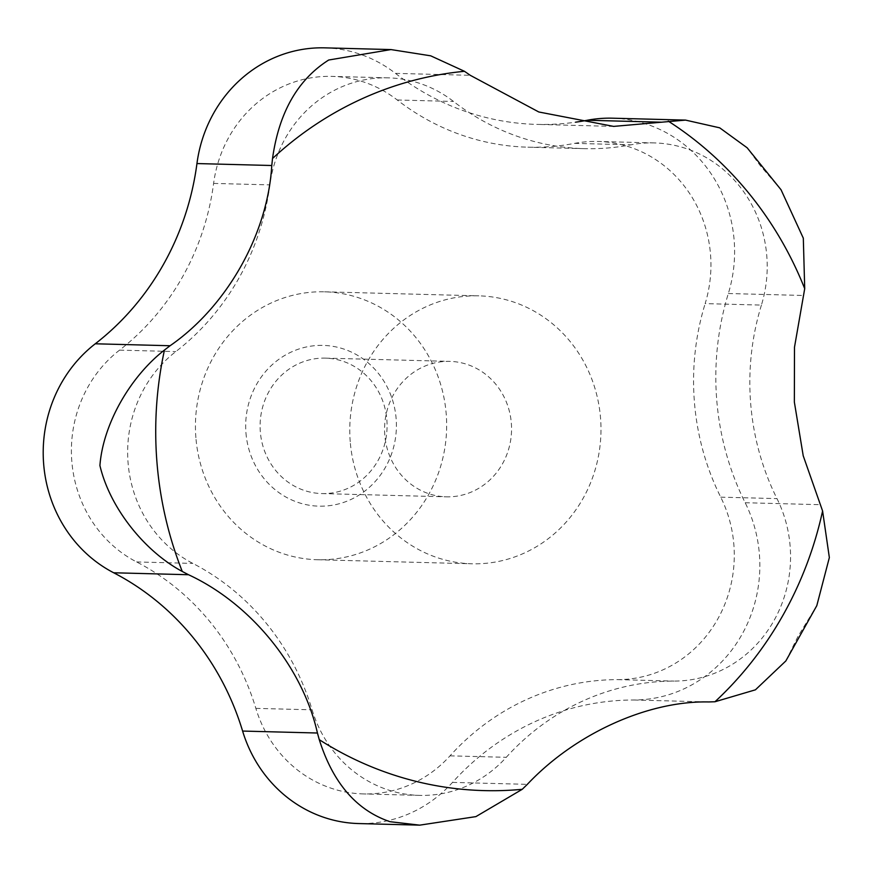<?xml version="1.0" encoding="UTF-8"?>
<svg xmlns="http://www.w3.org/2000/svg" width="873" height="873" viewBox="0 0 873 873"><rect width="100%" height="100%" fill="white"/><g stroke="black" fill="none" stroke-linecap="round" stroke-linejoin="round"><path stroke-width="0.65" stroke-dasharray="4.37 3.27" d="M384.797 435.114A67.745 63.5 -88.5 0 1 449.835 361.378A67.745 63.5 -88.5 0 1 511.327 423.078A67.745 63.5 -88.5 0 1 446.299 496.824A67.745 63.5 -88.5 0 1 384.797 435.114M386.859 419.826A67.745 63.5 -88.5 0 1 321.831 493.572A67.745 63.5 -88.5 0 1 260.329 431.873A67.745 63.5 -88.5 0 1 325.367 358.126A67.745 63.5 -88.5 0 1 386.859 419.826M350.226 441.716A134.016 125.603 -88.5 0 1 478.873 295.849A134.016 125.603 -88.5 0 1 600.526 417.905A134.016 125.603 -88.5 0 1 471.878 563.783A134.016 125.603 -88.5 0 1 350.226 441.716M195.89 437.689A134.016 125.603 -88.5 0 1 324.549 291.811A134.016 125.603 -88.5 0 1 446.201 413.878A134.016 125.603 -88.5 0 1 317.554 559.746A134.016 125.603 -88.5 0 1 195.89 437.689M245.957 432.932A80.403 75.362 91.5 0 0 327.495 505.871A80.403 75.362 91.5 0 0 396.135 418.636A80.403 75.362 91.5 0 0 314.607 345.697A80.403 75.362 91.5 0 0 245.957 432.932M761.42 305.092A247.921 232.371 91.5 0 0 776.981 498.614A123.966 116.185 -88.5 0 1 674.032 681.093A247.921 232.371 91.5 0 0 506.264 757.317A123.966 116.185 -88.5 0 1 419.487 795.39A123.966 116.185 -88.5 0 1 312.108 709.825A247.921 232.371 91.5 0 0 192.857 563.412A123.966 116.185 -88.5 0 1 175.811 351.59A247.921 232.371 91.5 0 0 269.877 184.88A123.966 116.185 -88.5 0 1 388.169 77.85A123.966 116.185 -88.5 0 1 453.502 101.454A247.921 232.371 91.5 0 0 584.168 148.65A247.921 232.371 91.5 0 0 630.884 144.831A123.966 116.185 -88.5 0 1 654.248 142.921A123.966 116.185 -88.5 0 1 761.42 305.092L705.155 303.618A123.966 116.185 91.5 0 0 597.983 141.459A123.966 116.185 91.5 0 0 574.62 143.368A247.921 232.371 -88.5 0 1 527.903 147.188A247.921 232.371 -88.5 0 1 397.237 99.98A123.966 116.185 91.5 0 0 331.904 76.388A123.966 116.185 91.5 0 0 213.612 183.417A247.921 232.371 -88.5 0 1 119.557 350.128A123.966 116.185 91.5 0 0 136.592 561.939A247.921 232.371 -88.5 0 1 255.854 708.363A123.966 116.185 91.5 0 0 363.223 793.917A123.966 116.185 91.5 0 0 450.01 755.843A247.921 232.371 -88.5 0 1 617.768 679.62A123.966 116.185 91.5 0 0 720.716 497.152A247.921 232.371 -88.5 0 1 705.155 303.618M612.486 118.193A134.016 125.603 -88.5 0 1 728.344 293.514A268.022 251.217 91.5 0 0 745.171 502.728A134.016 125.603 -88.5 0 1 633.874 699.993A268.022 251.217 91.5 0 0 452.509 782.394A134.016 125.603 -88.5 0 1 358.694 823.555M785.853 660.937L798.064 636.275L816.801 605.655M781.04 189.757L760.197 165.543L747.146 147.788M324.832 47.851A134.016 125.603 -88.5 0 1 395.458 73.365A268.022 251.217 91.5 0 0 536.72 124.392A268.022 251.217 91.5 0 0 575.602 122.187M720.716 497.152L776.981 498.614M617.768 679.62L674.032 681.093M450.01 755.843L506.264 757.317M255.854 708.363L312.108 709.825M136.592 561.939L192.857 563.412M119.557 350.128L175.811 351.59M213.612 183.417L269.877 184.88M397.237 99.98L453.502 101.454M574.62 143.368L630.884 144.831M452.509 782.394L527.336 784.347M633.874 699.993L708.701 701.947M745.171 502.728L819.998 504.681M728.344 293.514L803.171 295.467M395.458 73.365L470.285 75.318M321.831 493.572L446.299 496.824M324.549 291.811L478.873 295.849M419.487 795.39L363.223 793.917M388.169 77.85L331.904 76.388M584.168 148.65L527.903 147.188M654.248 142.921L597.983 141.459M613.632 126.399L536.72 124.392M317.554 559.746L471.878 563.783M325.367 358.126L449.835 361.378"/><path stroke-width="1.31" d="M794.354 402.049L794.495 347.192L804.71 288.668L803.313 238.176L781.04 189.757L747.146 147.788L719.701 127.829L685.545 120.103L613.632 126.399L538.805 111.984L470.285 75.318L464.469 71.302L430.695 55.817L390.984 49.575L328.706 60.019C297.748 79.607 279.022 112.442 272.518 158.515L271.776 165.51C267.684 234.466 226.762 306.543 170.082 345.741L164.462 350.04C130.612 376.394 103.058 423.765 99.915 465.538C109.834 507.89 144.689 551.398 182.271 571.466L188.513 574.729C251.173 603.789 302.625 667.321 317.434 733.014L319.278 739.682C332.973 783.016 356.544 810.351 389.991 821.689L419.749 825.149L475.905 816.615L522.24 789.312L527.336 784.347C575.263 733.484 647.952 700.67 708.701 701.947L714.976 701.75L755.429 689.823L785.853 660.937L816.801 605.655L829.35 557.574L822.595 511L803.215 455.771L794.354 402.049M419.749 825.149L358.694 823.555A134.016 125.603 -88.5 0 1 242.607 731.061A268.022 251.217 91.5 0 0 113.686 572.775A134.016 125.603 -88.5 0 1 95.266 343.787A268.022 251.217 91.5 0 0 196.949 163.557A134.016 125.603 -88.5 0 1 324.832 47.851L390.984 49.575M575.602 122.187A268.022 251.217 91.5 0 0 587.234 120.256A134.016 125.603 -88.5 0 1 612.486 118.193L685.545 120.103M668.26 121.14A360.451 337.84 -88.5 0 1 804.71 288.668M272.518 158.515A360.451 337.84 -88.5 0 1 464.469 71.302M182.271 571.466A360.451 337.84 -88.5 0 1 156.954 462.319A360.451 337.84 -88.5 0 1 164.462 350.04M242.607 731.061L317.434 733.014M587.234 120.256L662.05 122.209M113.686 572.775L188.513 574.729M95.266 343.787L170.082 345.741M196.949 163.557L271.776 165.51M822.595 511A360.451 337.84 -88.5 0 1 714.976 701.75M522.24 789.312A360.451 337.84 -88.5 0 1 319.278 739.682"/></g></svg>
